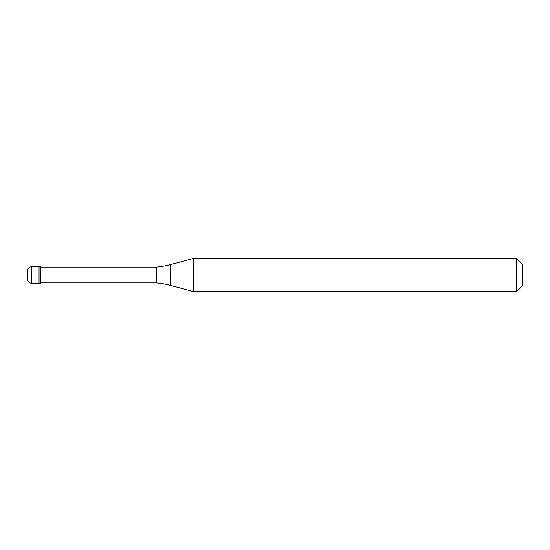 <?xml version="1.0" encoding="UTF-8"?>
<svg xmlns="http://www.w3.org/2000/svg" width="550" height="550" viewBox="0 0 550 550"><rect width="100%" height="100%" fill="white"/><g stroke="black" fill="none" stroke-linecap="round" stroke-linejoin="round"><path stroke-width="0.82" d="M31.625 266.75A4.125 4.125 0 0 0 27.5 270.875L27.5 279.125A4.125 4.125 0 0 0 31.625 283.25L40.7 283.25L40.7 266.75L39.05 266.75L39.05 283.25L39.05 266.75L31.625 266.75L31.625 283.25M40.7 282.92L156.365 282.92A82.5 82.5 0 0 1 170.528 285.416L193.229 291.5L516.725 291.5L522.5 285.725L522.5 264.275L516.725 258.5L516.725 291.5M40.7 267.08L156.365 267.08L156.365 282.92M156.365 267.08A82.5 82.5 0 0 0 170.528 264.584L193.229 258.5L193.229 291.5M193.229 258.5L516.725 258.5M170.528 264.584L170.528 285.416"/></g></svg>
